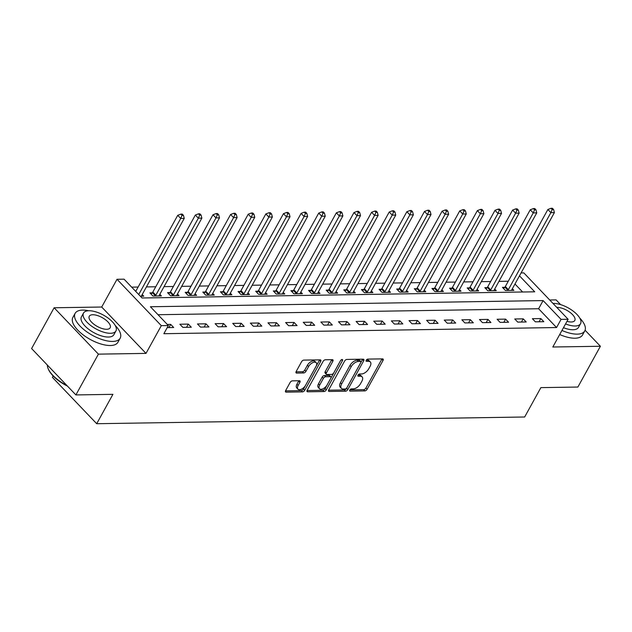 <?xml version="1.0" encoding="UTF-8"?>
<svg xmlns="http://www.w3.org/2000/svg" width="632" height="632" viewBox="0 0 632 632"><rect width="100%" height="100%" fill="white"/><g stroke="black" fill="none" stroke-linecap="round" stroke-linejoin="round"><path stroke-width="0.95" d="M349.788 390.023A1.414 0.758 136.3 0 0 349.733 390.987A1.414 0.758 136.3 0 0 350.136 391.129L364.846 390.9A2.022 1.09 136.3 0 0 367.113 389.28L383.024 360.453A2.022 1.09 136.3 0 0 383.103 359.079A2.022 1.09 136.3 0 0 382.526 358.873L367.816 359.102A1.414 0.758 136.3 0 0 366.228 360.24A1.414 0.758 136.3 0 0 366.173 361.204A1.414 0.758 136.3 0 0 366.576 361.346L368.48 361.314A6.462 3.484 136.3 0 1 370.328 361.978A6.462 3.484 136.3 0 1 370.083 366.37L368.756 368.772A6.462 3.484 136.3 0 1 361.496 373.97L359.592 373.994A1.414 0.758 136.3 0 0 358.004 375.132A1.414 0.758 136.3 0 0 357.957 376.095A1.414 0.758 136.3 0 0 358.36 376.238L360.264 376.206A6.462 3.484 136.3 0 1 362.104 376.87A6.462 3.484 136.3 0 1 361.86 381.262L360.532 383.663A6.462 3.484 136.3 0 1 353.28 388.862L351.376 388.893A1.414 0.758 136.3 0 0 349.788 390.023M292.387 380.851A2.022 1.09 136.3 0 0 290.12 382.471L285.656 390.56A2.022 1.09 136.3 0 0 285.585 391.927A2.022 1.09 136.3 0 0 286.154 392.14L302.491 391.88A2.022 1.09 136.3 0 0 304.758 390.26L320.669 361.433A2.022 1.09 136.3 0 0 320.748 360.058A2.022 1.09 136.3 0 0 320.171 359.853L303.834 360.106A2.022 1.09 136.3 0 0 301.567 361.733L296.179 371.498A2.022 1.09 136.3 0 0 296.1 372.872A2.022 1.09 136.3 0 0 296.677 373.078L303.668 372.967A2.022 1.09 136.3 0 0 305.935 371.347L308.606 366.505A5.404 2.907 136.3 0 1 312.516 362.76A5.404 2.907 136.3 0 1 316.221 362.713A5.404 2.907 136.3 0 1 316.016 366.386L305.54 385.362A5.404 2.907 136.3 0 1 301.63 389.107A5.404 2.907 136.3 0 1 297.933 389.154A5.404 2.907 136.3 0 1 298.13 385.481L299.876 382.32A2.022 1.09 136.3 0 0 299.955 380.946A2.022 1.09 136.3 0 0 299.378 380.74L292.387 380.851M75.895 394.929L31.6 348.556L54.115 307.768L98.41 354.141L75.895 394.929L112.915 394.344L96.704 423.709L524.663 416.994L540.874 387.629L577.885 387.045L600.4 346.257L552.81 347.007L568.121 319.271L561.066 319.381L556.563 327.542L163.862 333.704L168.365 325.551L161.31 325.662L117.015 279.289L124.07 279.178L142.026 297.98L534.727 291.81L519.472 275.836M98.41 354.141L146 353.391L161.31 325.662M328.703 389.881A2.022 1.09 136.3 0 0 328.624 391.255A2.022 1.09 136.3 0 0 329.201 391.461L345.538 391.208A2.022 1.09 136.3 0 0 347.805 389.581L363.716 360.753A2.022 1.09 136.3 0 0 363.787 359.387A2.022 1.09 136.3 0 0 363.218 359.173L346.881 359.434A2.022 1.09 136.3 0 0 344.614 361.054L328.703 389.881M324.011 391.54L307.681 391.8A2.022 1.09 136.3 0 1 307.105 391.595A2.022 1.09 136.3 0 1 307.184 390.221L323.094 361.393A2.022 1.09 136.3 0 1 325.362 359.774L332.353 359.663A2.022 1.09 136.3 0 1 332.93 359.869A2.022 1.09 136.3 0 1 332.851 361.243L326.396 372.935A2.022 1.09 136.3 0 0 326.317 374.302A2.022 1.09 136.3 0 0 326.894 374.507L331.531 374.436A2.022 1.09 136.3 0 0 333.799 372.817L340.522 360.643A1.414 0.758 136.3 0 1 341.541 359.663A1.414 0.758 136.3 0 1 342.512 359.655A1.414 0.758 136.3 0 1 342.457 360.611L326.278 389.92A2.022 1.09 136.3 0 1 324.011 391.54L322.818 390.292L307.034 390.537M600.4 346.257L585.09 330.228M560.616 304.616L556.105 299.892L549.698 299.987M556.563 327.542L538.606 308.74L158.016 314.72M540.834 318.567L532.373 318.694L535.367 321.83L543.828 321.696L540.834 318.567L539.064 321.775M523.209 318.844L514.748 318.978L517.742 322.107L526.203 321.972L523.209 318.844L521.439 322.051M505.584 319.12L497.123 319.255L500.117 322.383L508.578 322.249L505.584 319.12L503.815 322.328M487.959 319.397L479.498 319.531L482.493 322.66L490.953 322.525L487.959 319.397L486.19 322.604M470.334 319.673L461.873 319.808L464.868 322.936L473.329 322.802L470.334 319.673L468.565 322.881M452.709 319.95L444.249 320.084L447.243 323.213L455.704 323.078L452.709 319.95L450.932 323.157M435.085 320.227L426.624 320.361L429.61 323.489L438.071 323.355L435.085 320.227L433.307 323.434M417.452 320.503L408.991 320.637L411.985 323.766L420.446 323.631L417.452 320.503L415.682 323.71M399.827 320.78L391.366 320.914L394.36 324.042L402.821 323.916L399.827 320.78L398.057 323.987M382.202 321.056L373.741 321.19L376.735 324.319L385.196 324.192L382.202 321.056L380.432 324.263M364.577 321.333L356.116 321.467L359.11 324.595L367.571 324.469L364.577 321.333L362.808 324.54M346.952 321.609L338.491 321.743L341.485 324.872L349.946 324.745L346.952 321.609L345.183 324.816M329.327 321.885L320.866 322.02L323.861 325.148L332.321 325.022L329.327 321.885L327.558 325.093M311.702 322.162L303.242 322.296L306.236 325.433L314.689 325.298L311.702 322.162L309.925 325.369M294.07 322.438L285.617 322.573L288.603 325.709L297.064 325.575L294.07 322.438L292.3 325.646M276.445 322.715L267.984 322.849L270.978 325.986L279.439 325.851L276.445 322.715L274.675 325.922M258.82 322.992L250.359 323.126L253.353 326.262L261.814 326.128L258.82 322.992L257.05 326.199M241.195 323.268L232.734 323.402L235.728 326.539L244.189 326.404L241.195 323.268L239.425 326.475M223.57 323.545L215.109 323.679L218.103 326.815L226.564 326.681L223.57 323.545L221.8 326.752M205.945 323.821L197.484 323.955L200.478 327.092L208.939 326.957L205.945 323.821L204.175 327.028M188.32 324.098L179.859 324.232L182.853 327.368L191.314 327.234L188.32 324.098L186.543 327.305M167.227 327.613L173.681 327.51L170.695 324.374L167.298 324.429M508.278 281.232L498.94 281.374M490.653 281.509L481.315 281.659M473.028 281.785L463.691 281.935M455.396 282.062L446.066 282.212M437.771 282.338L428.433 282.488M420.146 282.615L410.808 282.765M402.521 282.891L393.183 283.041M384.896 283.168L375.558 283.318M367.271 283.444L357.933 283.594M349.646 283.721L340.308 283.871M332.021 283.997L322.683 284.147M314.388 284.274L305.058 284.424M296.764 284.55L287.426 284.7M279.139 284.827L269.801 284.977M261.514 285.103L252.176 285.253M243.889 285.38L234.551 285.53M226.264 285.656L216.926 285.806M208.639 285.933L199.301 286.083M191.014 286.217L181.676 286.359M173.381 286.493L164.051 286.636M155.756 286.77L146.419 286.912M138.131 287.047L131.677 287.141M522.617 292L514.969 283.997M504.739 287.331L502.448 287.363L505.434 290.499L513.895 290.365L512.347 288.745M487.114 287.607L484.815 287.639L487.809 290.775L496.27 290.641L494.722 289.022M469.489 287.884L467.19 287.916L470.184 291.052L478.645 290.918L477.097 289.298M451.864 288.16L449.565 288.192L452.559 291.328L461.02 291.194L459.472 289.575M434.231 288.437L431.94 288.476L434.934 291.605L443.395 291.471L441.847 289.851M416.607 288.713L414.316 288.753L417.31 291.881L425.771 291.747L424.222 290.127M398.982 288.99L396.691 289.029L399.685 292.158L408.146 292.024L406.589 290.404M381.357 289.266L379.066 289.306L382.06 292.434L390.513 292.3L388.964 290.68M363.732 289.543L361.441 289.582L364.427 292.711L372.888 292.577L371.34 290.957M346.107 289.819L343.808 289.859L346.802 292.987L355.263 292.853L353.715 291.233M328.482 290.096L326.183 290.135L329.177 293.264L337.638 293.137L336.09 291.51M310.857 290.372L308.558 290.412L311.552 293.54L320.013 293.414L318.465 291.787M293.224 290.649L290.933 290.688L293.927 293.817L302.388 293.69L300.84 292.063M275.599 290.925L273.308 290.965L276.303 294.093L284.763 293.967L283.207 292.34M257.975 291.202L255.683 291.241L258.678 294.37L267.139 294.243L265.582 292.616M240.35 291.478L238.059 291.518L241.045 294.646L249.506 294.52L247.957 292.893M222.725 291.755L220.426 291.794L223.42 294.931L231.881 294.796L230.332 293.169M205.1 292.031L202.801 292.071L205.795 295.207L214.256 295.073L212.708 293.445M187.475 292.308L185.176 292.347L188.17 295.484L196.631 295.349L195.083 293.722M169.842 292.584L167.551 292.624L170.545 295.76L179.006 295.626L177.458 293.998M152.217 292.861L149.926 292.9L152.92 296.037L161.381 295.902L159.833 294.275M142.2 294.552L143.756 296.179L140.359 296.234M53.151 375.977L52.401 377.344L96.704 423.709M146 353.391L101.705 307.026L54.115 307.768M101.705 307.026L117.015 279.289M521.068 272.945L523.825 272.898L568.121 319.271M561.066 319.381L543.109 300.587L150.408 306.749L168.365 325.551M538.606 308.74L543.109 300.587M170.695 324.374L168.918 327.581M362.104 376.87L360.912 375.613A6.462 3.484 136.3 0 0 359.063 374.958L360.264 376.206M358.107 374.974L359.063 374.958M370.328 361.978L369.127 360.722A6.462 3.484 136.3 0 0 367.287 360.066L368.48 361.314M366.331 360.082L367.287 360.066M349.883 389.865L363.645 389.652A2.022 1.09 136.3 0 0 365.912 388.024L381.823 359.197A2.022 1.09 136.3 0 0 381.973 358.881M328.553 390.197L344.337 389.952A2.022 1.09 136.3 0 0 346.605 388.325L362.515 359.505A2.022 1.09 136.3 0 0 362.665 359.189M345.246 388.988A1.414 0.758 136.3 0 0 346.834 387.851L360.801 362.547A1.414 0.758 136.3 0 0 360.856 361.591A1.414 0.758 136.3 0 0 360.453 361.441L358.447 361.472A6.462 3.484 136.3 0 0 351.187 366.671L341.643 383.964A6.462 3.484 136.3 0 0 341.399 388.356A6.462 3.484 136.3 0 0 343.239 389.02L345.246 388.988M360.856 361.591L359.663 360.335A1.414 0.758 136.3 0 0 359.26 360.193L360.453 361.441M341.399 388.356L340.198 387.108A6.462 3.484 136.3 0 1 340.443 382.708L349.994 365.415A6.462 3.484 136.3 0 1 357.254 360.224L359.26 360.193M326.317 374.302L325.125 373.054A2.022 1.09 136.3 0 1 325.196 371.679L331.65 359.987A2.022 1.09 136.3 0 0 331.8 359.671M340.711 360.358L325.085 388.664L326.278 389.92M319.697 385.062A5.404 2.907 136.3 0 0 319.5 388.735A5.404 2.907 136.3 0 0 323.197 388.688A5.404 2.907 136.3 0 0 327.107 384.943L330.797 378.26A2.022 1.09 136.3 0 0 330.876 376.885A2.022 1.09 136.3 0 0 330.299 376.68L325.662 376.751A2.022 1.09 136.3 0 0 323.394 378.378L319.697 385.062L318.504 383.806A5.404 2.907 136.3 0 0 318.299 387.479L319.5 388.735M330.876 376.885L329.675 375.637A2.022 1.09 136.3 0 0 329.098 375.424L330.299 376.68M318.504 383.806L322.194 377.122A2.022 1.09 136.3 0 1 324.461 375.503L329.098 375.424M322.818 390.292A2.022 1.09 136.3 0 0 325.085 388.664M297.933 389.154L296.732 387.898A5.404 2.907 136.3 0 1 296.937 384.224L298.683 381.064A2.022 1.09 136.3 0 0 298.833 380.748M316.221 362.713L315.02 361.465A5.404 2.907 136.3 0 0 311.315 361.504A5.404 2.907 136.3 0 0 307.413 365.249L308.606 366.505M296.029 371.821L302.467 371.719A2.022 1.09 136.3 0 0 304.735 370.091L307.413 365.249M285.506 390.876L301.29 390.623A2.022 1.09 136.3 0 0 303.558 389.004L319.476 360.177A2.022 1.09 136.3 0 0 319.618 359.861M511.604 290.404L511.644 290.199A2.054 1.106 -43.7 0 1 511.881 289.59L554.39 212.589L550.867 212.644L547.873 209.508L505.363 286.509A2.054 1.106 -43.7 0 1 504.921 287.125L503.609 288.587M552.194 209.563L553.608 209.54L552.408 208.291L550.993 208.307L552.194 209.563L550.867 212.644L508.357 289.646A2.054 1.106 -43.7 0 1 507.915 290.254L507.733 290.459M553.608 209.54L554.39 212.589M547.873 209.508L550.993 208.307M493.979 290.68L494.019 290.475A2.054 1.106 -43.7 0 1 494.256 289.867L536.766 212.865L533.242 212.921L530.248 209.785L487.738 286.786A2.054 1.106 -43.7 0 1 487.296 287.402L485.984 288.863M534.569 209.84L535.976 209.816L534.783 208.568L533.369 208.584L534.569 209.84L533.242 212.921L490.732 289.922A2.054 1.106 -43.7 0 1 490.29 290.53L490.108 290.736M535.976 209.816L536.766 212.865M530.248 209.785L533.369 208.584M476.354 290.957L476.394 290.752A2.054 1.106 -43.7 0 1 476.631 290.143L519.141 213.142L515.609 213.197L512.615 210.061L470.113 287.062A2.054 1.106 -43.7 0 1 469.671 287.678L468.359 289.14M516.944 210.116L518.351 210.093L517.158 208.844L515.744 208.86L516.944 210.116L515.609 213.197L473.107 290.199A2.054 1.106 -43.7 0 1 472.665 290.807L472.483 291.012M518.351 210.093L519.141 213.142M512.615 210.061L515.744 208.86M458.729 291.233L458.769 291.028A2.054 1.106 -43.7 0 1 459.006 290.42L501.508 213.418L497.984 213.474L494.99 210.338L452.488 287.339A2.054 1.106 -43.7 0 1 452.046 287.955L450.734 289.417M499.32 210.393L500.726 210.369L499.533 209.121L498.119 209.137L499.32 210.393L497.984 213.474L455.474 290.475A2.054 1.106 -43.7 0 1 455.04 291.083L454.85 291.297M500.726 210.369L501.508 213.418M494.99 210.338L498.119 209.137M441.104 291.51L441.144 291.305A2.054 1.106 -43.7 0 1 441.381 290.696L483.883 213.695L480.359 213.75L477.365 210.614L434.856 287.615A2.054 1.106 -43.7 0 1 434.421 288.232L433.11 289.693M481.695 210.669L483.101 210.646L481.9 209.397L480.494 209.413L481.695 210.669L480.359 213.75L437.85 290.752A2.054 1.106 -43.7 0 1 437.415 291.36L437.226 291.573M483.101 210.646L483.883 213.695M477.365 210.614L480.494 209.413M561.951 330.457A25.714 10.902 28.9 0 0 577.237 334.138A25.714 10.902 28.9 0 0 584.782 330.899A25.714 10.902 28.9 0 0 579.765 318.062M559.699 334.533A25.714 10.902 28.9 0 0 574.986 338.215A25.714 10.902 28.9 0 0 582.53 334.984L584.782 330.899M565.545 323.94A18.518 7.845 28.9 0 0 575.112 326.001A18.518 7.845 28.9 0 0 580.547 323.671L578.478 327.423A18.518 7.845 -151.1 0 1 573.042 329.754A18.518 7.845 -151.1 0 1 563.467 327.692M580.547 323.671A18.518 7.845 28.9 0 0 573.019 310.999A18.518 7.845 28.9 0 0 553.569 303.439A18.518 7.845 28.9 0 0 553.016 303.463M566.999 321.309A11.929 5.056 28.9 0 0 571.288 321.988A11.929 5.056 28.9 0 0 574.788 320.487A11.929 5.056 28.9 0 0 569.93 312.319A11.929 5.056 28.9 0 0 557.4 307.452A11.929 5.056 28.9 0 0 556.855 307.476M88.67 310.747A25.714 10.902 28.9 0 0 82.681 310.099A25.714 10.902 28.9 0 0 75.137 313.338A25.714 10.902 28.9 0 0 85.597 330.939A25.714 10.902 28.9 0 0 112.615 341.438A25.714 10.902 28.9 0 0 120.167 338.199A25.714 10.902 28.9 0 0 115.15 325.354M75.137 313.338L72.885 317.422A25.714 10.902 28.9 0 0 83.345 335.015A25.714 10.902 28.9 0 0 110.363 345.514A25.714 10.902 28.9 0 0 117.915 342.275L120.167 338.199M115.933 330.963L113.863 334.715A18.518 7.845 -151.1 0 1 108.428 337.046A18.518 7.845 -151.1 0 1 88.97 329.493A18.518 7.845 -151.1 0 1 81.441 316.822L83.511 313.069A18.518 7.845 28.9 0 0 91.04 325.741A18.518 7.845 28.9 0 0 110.497 333.293A18.518 7.845 28.9 0 0 115.933 330.963A18.518 7.845 28.9 0 0 108.396 318.291A18.518 7.845 28.9 0 0 88.946 310.739A18.518 7.845 28.9 0 0 83.511 313.069M92.778 314.744A11.929 5.056 28.9 0 0 89.278 316.253A11.929 5.056 28.9 0 0 94.129 324.413A11.929 5.056 28.9 0 0 106.666 329.288A11.929 5.056 28.9 0 0 110.165 327.787A11.929 5.056 28.9 0 0 105.315 319.618A11.929 5.056 28.9 0 0 92.778 314.744M47.329 365.02A25.714 10.902 28.9 0 0 48.087 368.519A25.714 10.902 28.9 0 0 66.866 385.473M67.474 386.113A25.098 10.633 -151.1 0 1 48.356 369.159L48.087 368.519M423.472 291.787L423.519 291.581A2.054 1.106 -43.7 0 1 423.748 290.973L466.258 213.972L462.735 214.027L459.741 210.891L417.231 287.892A2.054 1.106 -43.7 0 1 416.796 288.508L415.485 289.97M464.062 210.946L465.476 210.922L464.275 209.674L462.869 209.69L464.062 210.946L462.735 214.027L420.225 291.028A2.054 1.106 -43.7 0 1 419.79 291.636L419.601 291.85M465.476 210.922L466.258 213.972M459.741 210.891L462.869 209.69M405.847 292.063L405.894 291.858A2.054 1.106 -43.7 0 1 406.123 291.249L448.633 214.248L445.11 214.303L442.116 211.167L399.606 288.168A2.054 1.106 -43.7 0 1 399.171 288.785L397.86 290.246M446.437 211.222L447.851 211.199L446.65 209.95L445.244 209.974L446.437 211.222L445.11 214.303L402.6 291.305A2.054 1.106 -43.7 0 1 402.165 291.913L401.976 292.126M447.851 211.199L448.633 214.248M442.116 211.167L445.244 209.974M388.222 292.34L388.261 292.134A2.054 1.106 -43.7 0 1 388.498 291.526L431.008 214.525L427.485 214.58L424.491 211.444L381.981 288.445A2.054 1.106 -43.7 0 1 381.546 289.061L380.227 290.523M428.812 211.499L430.226 211.475L429.025 210.227L427.619 210.251L428.812 211.499L427.485 214.58L384.975 291.581A2.054 1.106 -43.7 0 1 384.533 292.189L384.351 292.403M430.226 211.475L431.008 214.525M424.491 211.444L427.619 210.251M370.597 292.616L370.636 292.411A2.054 1.106 -43.7 0 1 370.873 291.802L413.383 214.801L409.86 214.856L406.866 211.72L364.356 288.721A2.054 1.106 -43.7 0 1 363.913 289.338L362.602 290.799M411.187 211.775L412.593 211.752L411.4 210.503L409.986 210.527L411.187 211.775L409.86 214.856L367.35 291.858A2.054 1.106 -43.7 0 1 366.908 292.466L366.726 292.679M412.593 211.752L413.383 214.801M406.866 211.72L409.986 210.527M352.972 292.893L353.012 292.687A2.054 1.106 -43.7 0 1 353.248 292.079L395.758 215.078L392.227 215.133L389.241 211.997L346.731 289.006A2.054 1.106 -43.7 0 1 346.289 289.614L344.977 291.075M393.562 212.052L394.968 212.028L393.776 210.78L392.361 210.804L393.562 212.052L392.227 215.133L349.725 292.134A2.054 1.106 -43.7 0 1 349.283 292.742L349.101 292.956M394.968 212.028L395.758 215.078M389.241 211.997L392.361 210.804M335.347 293.169L335.387 292.964A2.054 1.106 -43.7 0 1 335.624 292.355L378.134 215.354L374.602 215.409L371.608 212.273L329.106 289.282A2.054 1.106 -43.7 0 1 328.664 289.891L327.352 291.352M375.937 212.328L377.344 212.305L376.151 211.056L374.737 211.08L375.937 212.328L374.602 215.409L332.1 292.411A2.054 1.106 -43.7 0 1 331.658 293.019L331.476 293.232M377.344 212.305L378.134 215.354M371.608 212.273L374.737 211.08M317.722 293.445L317.762 293.24A2.054 1.106 -43.7 0 1 317.999 292.632L360.501 215.631L356.977 215.686L353.983 212.55L311.481 289.559A2.054 1.106 -43.7 0 1 311.039 290.167L309.727 291.628M358.312 212.605L359.719 212.589L358.526 211.333L357.112 211.357L358.312 212.605L356.977 215.686L314.467 292.687A2.054 1.106 -43.7 0 1 314.033 293.295L313.843 293.509M359.719 212.589L360.501 215.631M353.983 212.55L357.112 211.357M300.089 293.722L300.137 293.517A2.054 1.106 -43.7 0 1 300.366 292.908L342.876 215.907L339.352 215.962L336.358 212.826L293.848 289.835A2.054 1.106 -43.7 0 1 293.414 290.443L292.103 291.913M340.68 212.881L342.094 212.865L340.893 211.609L339.487 211.633L340.68 212.881L339.352 215.962L296.843 292.964A2.054 1.106 -43.7 0 1 296.408 293.58L296.218 293.785M342.094 212.865L342.876 215.907M336.358 212.826L339.487 211.633M282.465 293.998L282.512 293.793A2.054 1.106 -43.7 0 1 282.741 293.185L325.251 216.183L321.728 216.239L318.733 213.103L276.224 290.112A2.054 1.106 -43.7 0 1 275.789 290.72L274.478 292.189M323.055 213.158L324.469 213.142L323.268 211.886L321.862 211.91L323.055 213.158L321.728 216.239L279.218 293.24A2.054 1.106 -43.7 0 1 278.783 293.856L278.594 294.062M324.469 213.142L325.251 216.183M318.733 213.103L321.862 211.91M264.84 294.275L264.887 294.07A2.054 1.106 -43.7 0 1 265.116 293.461L307.626 216.46L304.103 216.515L301.108 213.379L258.599 290.388A2.054 1.106 -43.7 0 1 258.164 290.997L256.853 292.466M305.43 213.434L306.844 213.418L305.643 212.162L304.237 212.186L305.43 213.434L304.103 216.515L261.593 293.517A2.054 1.106 -43.7 0 1 261.158 294.133L260.969 294.338M306.844 213.418L307.626 216.46M301.108 213.379L304.237 212.186M247.215 294.552L247.254 294.346A2.054 1.106 -43.7 0 1 247.491 293.738L290.001 216.737L286.478 216.792L283.484 213.655L240.974 290.665A2.054 1.106 -43.7 0 1 240.539 291.273L239.22 292.742M287.805 213.711L289.219 213.695L288.018 212.439L286.612 212.463L287.805 213.711L286.478 216.792L243.968 293.793A2.054 1.106 -43.7 0 1 243.525 294.409L243.344 294.615M289.219 213.695L290.001 216.737M283.484 213.655L286.612 212.463M229.59 294.828L229.629 294.623A2.054 1.106 -43.7 0 1 229.866 294.014L272.376 217.013L268.853 217.068L265.859 213.932L223.349 290.941A2.054 1.106 -43.7 0 1 222.906 291.55L221.595 293.019M270.18 213.987L271.586 213.972L270.393 212.715L268.979 212.739L270.18 213.987L268.853 217.068L226.343 294.07A2.054 1.106 -43.7 0 1 225.9 294.686L225.719 294.891M271.586 213.972L272.376 217.013M265.859 213.932L268.979 212.739M211.965 295.105L212.004 294.899A2.054 1.106 -43.7 0 1 212.241 294.291L254.751 217.29L251.22 217.345L248.234 214.208L205.724 291.218A2.054 1.106 -43.7 0 1 205.282 291.826L203.97 293.295M252.555 214.272L253.961 214.248L252.768 212.992L251.354 213.016L252.555 214.272L251.22 217.345L208.718 294.346A2.054 1.106 -43.7 0 1 208.276 294.962L208.094 295.168M253.961 214.248L254.751 217.29M248.234 214.208L251.354 213.016M194.34 295.381L194.38 295.176A2.054 1.106 -43.7 0 1 194.617 294.567L237.118 217.566L233.595 217.621L230.601 214.485L188.099 291.494A2.054 1.106 -43.7 0 1 187.657 292.103L186.345 293.572M234.93 214.548L236.336 214.525L235.143 213.268L233.729 213.292L234.93 214.548L233.595 217.621L191.085 294.623A2.054 1.106 -43.7 0 1 190.651 295.239L190.461 295.444M236.336 214.525L237.118 217.566M230.601 214.485L233.729 213.292M176.715 295.658L176.755 295.452A2.054 1.106 -43.7 0 1 176.992 294.844L219.494 217.843L215.97 217.898L212.976 214.769L170.466 291.771A2.054 1.106 -43.7 0 1 170.032 292.379L168.72 293.848M217.305 214.825L218.712 214.801L217.511 213.545L216.105 213.569L217.305 214.825L215.97 217.898L173.46 294.899A2.054 1.106 -43.7 0 1 173.026 295.515L172.836 295.721M218.712 214.801L219.494 217.843M212.976 214.769L216.105 213.569M159.082 295.934L159.13 295.729A2.054 1.106 -43.7 0 1 159.359 295.12L201.869 218.119L198.345 218.174L195.351 215.046L152.841 292.047A2.054 1.106 -43.7 0 1 152.407 292.656L151.095 294.125M199.673 215.101L201.087 215.078L199.886 213.821L198.48 213.845L199.673 215.101L198.345 218.174L155.835 295.176A2.054 1.106 -43.7 0 1 155.401 295.792L155.211 295.997M201.087 215.078L201.869 218.119M195.351 215.046L198.48 213.845M141.457 296.211L141.505 296.005A2.054 1.106 -43.7 0 1 141.734 295.405L184.244 218.395L180.72 218.451L177.726 215.322L135.73 291.392M182.048 215.378L183.462 215.354L182.261 214.098L180.855 214.122L182.048 215.378L180.72 218.451L138.724 294.528M183.462 215.354L184.244 218.395M177.726 215.322L180.855 214.122M349.607 390.576L350.136 391.129M366.047 360.793L366.576 361.346M357.831 375.685L358.36 376.238M381.823 359.197L383.024 360.453M365.912 388.024L367.113 389.28M363.645 389.652L364.846 390.9M362.515 359.505L363.716 360.753M346.605 388.325L347.805 389.581M344.337 389.952L345.538 391.208M328.442 390.671L329.201 391.461M357.254 360.224L358.447 361.472M349.994 365.415L351.187 366.671M340.443 382.708L341.643 383.964M306.923 391.011L307.681 391.8M331.65 359.987L332.851 361.243M325.196 371.679L326.396 372.935M341.549 359.663L342.457 360.611M324.461 375.503L325.662 376.751M322.194 377.122L323.394 378.378M298.683 381.064L299.876 382.32M296.937 384.224L298.13 385.481M304.735 370.091L305.935 371.347M302.467 371.719L303.668 372.967M295.918 372.288L296.677 373.078M319.476 360.177L320.669 361.433M303.558 389.004L304.758 390.26M301.29 390.623L302.491 391.88M285.403 391.342L286.154 392.14M505.363 286.509L508.357 289.646M504.921 287.125L507.915 290.254M487.738 286.786L490.732 289.922M487.296 287.402L490.29 290.53M470.113 287.062L473.107 290.199M469.671 287.678L472.665 290.807M452.488 287.339L455.474 290.475M452.046 287.955L455.04 291.083M434.856 287.615L437.85 290.752M434.421 288.232L437.415 291.36M417.231 287.892L420.225 291.028M416.796 288.508L419.79 291.636M399.606 288.168L402.6 291.305M399.171 288.785L402.165 291.913M381.981 288.445L384.975 291.581M381.546 289.061L384.533 292.189M364.356 288.721L367.35 291.858M363.913 289.338L366.908 292.466M346.731 289.006L349.725 292.134M346.289 289.614L349.283 292.742M329.106 289.282L332.1 292.411M328.664 289.891L331.658 293.019M311.481 289.559L314.467 292.687M311.039 290.167L314.033 293.295M293.848 289.835L296.843 292.964M293.414 290.443L296.408 293.58M276.224 290.112L279.218 293.24M275.789 290.72L278.783 293.856M258.599 290.388L261.593 293.517M258.164 290.997L261.158 294.133M240.974 290.665L243.968 293.793M240.539 291.273L243.525 294.409M223.349 290.941L226.343 294.07M222.906 291.55L225.9 294.686M205.724 291.218L208.718 294.346M205.282 291.826L208.276 294.962M188.099 291.494L191.085 294.623M187.657 292.103L190.651 295.239M170.466 291.771L173.46 294.899M170.032 292.379L173.026 295.515M152.841 292.047L155.835 295.176M152.407 292.656L155.401 295.792"/></g></svg>
